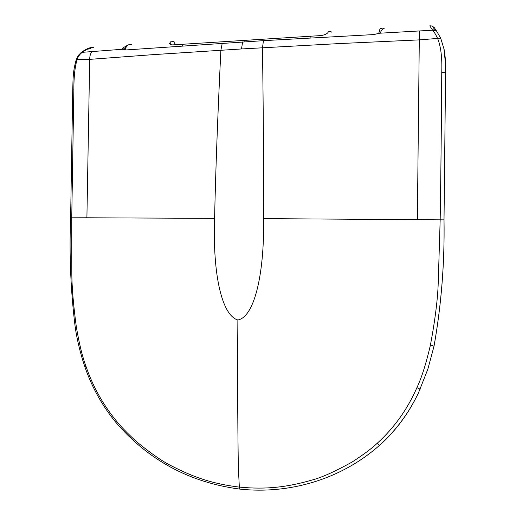 <?xml version="1.0" encoding="UTF-8"?>
<svg xmlns="http://www.w3.org/2000/svg" width="516" height="516" viewBox="0 0 516 516"><rect width="100%" height="100%" fill="white"/><g stroke="black" fill="none" stroke-linecap="round" stroke-linejoin="round"><path stroke-width="0.77" d="M87.069 49.297L90.229 48.697L91.687 47.646L93.441 47.343C90.39 47.485 86.856 49.033 82.824 51.993C80.07 53.761 78.155 56.321 77.071 59.682C74.904 66.912 73.833 76.948 73.853 89.79L71.743 217.784L71.821 272.59C71.847 286.812 73.369 305.014 76.374 327.202C79.219 343.675 82.379 356.588 85.843 365.947C92.622 385.949 102.729 404.196 116.177 420.695C120.415 426.074 127.155 433.034 136.405 441.573C150.801 453.351 162.405 461.407 171.202 465.735C193.519 477.255 212.515 483.847 239.34 487.11C266.275 489.658 286.664 487.291 311.69 480.144C321.533 477.603 335.052 471.534 352.254 461.936C363.483 454.628 371.791 448.423 377.164 443.328C394.205 427.828 407.453 409.265 416.922 387.632C421.682 377.602 426.197 363.354 430.467 344.882C435.13 319.836 437.723 299.119 438.232 282.736L440.174 219.719C440.471 200.034 441.186 157.006 441.748 72.472C442.277 57.657 440.864 46.266 437.523 38.3C435.807 34.624 434.169 31.921 432.614 30.199L429.77 25.839M123.472 49.942L122.995 47.891L127.91 45.027M377.164 443.328L379.544 445.282L380.073 444.94C396.075 430.434 408.872 413.09 418.47 392.895L427.835 369.185L434.014 346.236C441.367 304.724 444.695 262.599 444.005 219.861L445.572 73.104C445.843 64.21 445.353 56.283 444.102 49.317L440.658 38.061L436.401 30.779L432.614 30.199L379.447 33.23L373.823 34.572L263.457 40.661L125.762 49.962L122.337 49.272L81.27 52.406L78.419 55.302L76.303 59.443L89.7 59.372L86.901 217.784L70.621 217.823L72.724 90.139C73.162 79.625 72.556 72.517 76.303 59.443M122.995 47.891L122.337 49.272M440.709 38.19L419.005 39.9L338.502 43.615L241.488 48.956L152.536 54.683L89.7 59.372C89.719 55.87 90.519 53.264 92.1 51.568M263.457 40.661L262.483 47.724C263.36 112.901 263.753 169.867 263.657 218.629C264.308 278.466 253.317 317.256 237.876 319.978C222.519 315.747 212.592 276.899 214.591 218.371C215.636 170.583 217.733 114.526 220.887 50.207L222.228 43.234M214.591 218.371L86.901 217.784M433.95 30.089L433.943 29.418L433.853 30.096M429.789 25.839L429.996 25.826C432.608 25.735 433.924 26.884 433.943 29.264M436.401 30.779L433.769 26.89L433.943 29.418L434.414 30.096M384.272 28.748C383.169 28.277 382.046 29.251 380.892 31.657L379.447 33.23M434.053 346.075L434.033 346.204C441.386 304.692 444.715 262.579 444.018 219.868L263.657 218.629M331.627 32.115C330.324 31.115 329.195 31.102 328.24 32.069C327.363 33.753 324.945 34.92 320.991 35.572L173.486 44.847C171.351 45.008 170.016 44.582 169.48 43.563L170.602 41.828L173.292 41.609L174.795 42.144L174.918 44.757M131.806 44.892C129.619 43.834 127.665 44.724 125.936 47.549L125.059 50.013M378.821 33.559L379.131 31.592C379.86 28.561 380.75 27.664 381.814 28.909L383.014 28.832M382.053 28.896L382.788 28.973M73.853 89.79L72.724 90.139M76.374 327.202L75.297 327.912C70.705 291.359 69.15 254.659 70.621 217.823M85.843 365.947L84.908 366.934M116.177 420.695L115.713 422.204M240.443 489.162L239.966 489.11L239.34 487.11L238.334 467.625C237.612 419.16 237.457 369.946 237.876 319.978M241.488 48.956L242.643 41.951M434.93 30.16L434.923 28.58M445.572 73.214L445.566 64.558L443.889 48.298M444.018 219.868L445.572 73.104C445.276 72.698 443.999 72.485 441.748 72.472M427.835 369.185L434.014 346.236M417.354 219.513L419.385 31.192M434.014 346.255L430.467 344.882M420.179 389.187L416.922 387.632M170.028 42.202L170.435 44.486M124.221 50.02L124.878 48.194L125.936 47.549M183.051 44.241L182.632 45.801M245.119 40.319L244.771 41.822M379.131 31.592L380.705 32.031M310.051 37.881L310.335 36.236M91.687 47.646C89.823 47.388 86.482 48.872 81.67 52.09M418.47 392.895L417.463 394.946C418.095 393.76 413.387 403.202 408.698 410.672C400.448 423.7 390.735 435.24 379.557 445.302C340.36 480.041 288.27 494.36 239.966 489.11C189.707 482.557 148.247 460.208 115.59 422.056C102.091 405.531 91.854 387.135 84.888 366.87C80.561 354.15 77.368 341.16 75.297 327.912M436.33 30.728L435.749 29.844M174.776 43.454L175.659 44.705M128.426 44.86L124.969 48.007"/></g></svg>
